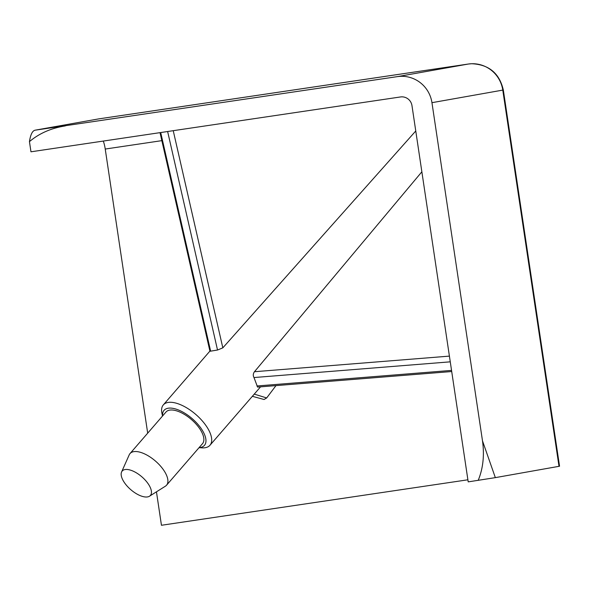 <?xml version="1.0" encoding="UTF-8"?>
<svg xmlns="http://www.w3.org/2000/svg" width="589" height="589" viewBox="0 0 589 589"><rect width="100%" height="100%" fill="white"/><g stroke="black" fill="none" stroke-linecap="round" stroke-linejoin="round"><path stroke-width="0.88" d="M162.512 416.048L161.909 413.132A30.842 14.026 40.9 0 1 162.24 406.653A30.842 14.026 40.9 0 1 163.33 404.893A30.842 14.026 40.9 0 1 179.365 404.231A30.842 14.026 40.9 0 1 211.053 443.502A30.842 14.026 40.9 0 1 209.964 445.269A30.842 14.026 40.9 0 1 202.005 447.854L199.045 447.677M451.719 371.534L257.57 387.083L253.992 377.549C252.917 375.627 253.071 373.691 254.455 371.725L449.414 356.117M421.864 171.797L254.455 371.725M252.35 396.309L264.056 399.504L266.677 397.943L275.976 385.611M162.579 415.967A26.733 12.155 40.9 0 1 163.094 411.88A26.733 12.155 40.9 0 1 189.172 416.202A26.733 12.155 40.9 0 1 205.406 443.819A26.733 12.155 40.9 0 1 199.111 447.596M121.577 472.01L129.212 454.855A24.164 10.985 40.9 0 1 130.022 453.567L165.98 412.035A24.164 10.985 40.9 0 1 178.541 411.52A24.164 10.985 40.9 0 1 198.677 427.253A24.164 10.985 40.9 0 1 202.513 443.664L166.554 485.196A24.164 10.985 40.9 0 1 165.399 486.19L149.51 496.203A18.649 8.482 40.9 0 1 140.705 495.835A18.649 8.482 40.9 0 1 125.899 484.629A18.649 8.482 40.9 0 1 121.577 472.01A18.649 8.482 40.9 0 1 131.899 470.626A18.649 8.482 40.9 0 1 148.119 483.716A18.649 8.482 40.9 0 1 149.51 496.203M130.022 453.567A24.164 10.985 40.9 0 1 142.582 453.051A24.164 10.985 40.9 0 1 162.711 468.792A24.164 10.985 40.9 0 1 166.554 485.196M559.005 466.326L559.55 466.216L503.323 89.992L502.778 90.102L559.005 466.326L495.342 477.635L482.494 440.859L431.951 102.677A30.842 30.289 -100.1 0 0 397.435 76.622L35.09 130.191C32.395 130.802 30.518 134.616 29.45 141.632L30.967 151.8L400.476 96.957A10.278 10.094 79.9 0 1 411.976 105.645L468.203 481.868L495.342 477.635M156.453 491.822L161.452 525.27L467.894 479.792M161.842 140.646L105.232 149.046L147.692 433.165M105.232 149.046A10.278 1.944 81.6 0 0 103.259 141.073M98.753 118.882L468.262 64.046A30.842 5.831 -98.4 0 1 468.292 64.039L98.79 118.875A30.842 5.831 81.6 0 0 98.79 118.875A30.842 5.831 81.6 0 0 98.753 118.882L35.09 130.191M482.494 440.859C484.526 455.304 483.09 468.476 478.194 480.388M29.45 141.632C39.198 133.386 51.147 128.144 65.298 125.913M173.232 130.684L222.826 347.849L415.768 130.972M222.826 347.849L217.525 350.021L209.949 351.272L160.017 132.643M503.323 89.992C499.413 73.227 488.833 64.473 471.59 63.73L468.292 64.039A30.842 5.831 -98.4 0 1 468.321 64.032M431.951 102.677L502.778 90.102A30.842 30.289 79.9 0 0 468.262 64.046L397.435 76.622M254.249 394.122L266.677 397.943M451.549 370.4L256.937 385.979M253.992 377.549L450.268 361.83M167.629 131.516L217.525 350.021M210.597 351L160.709 132.54M209.964 445.269L260.552 386.84M163.33 404.893L209.905 351.096"/></g></svg>
